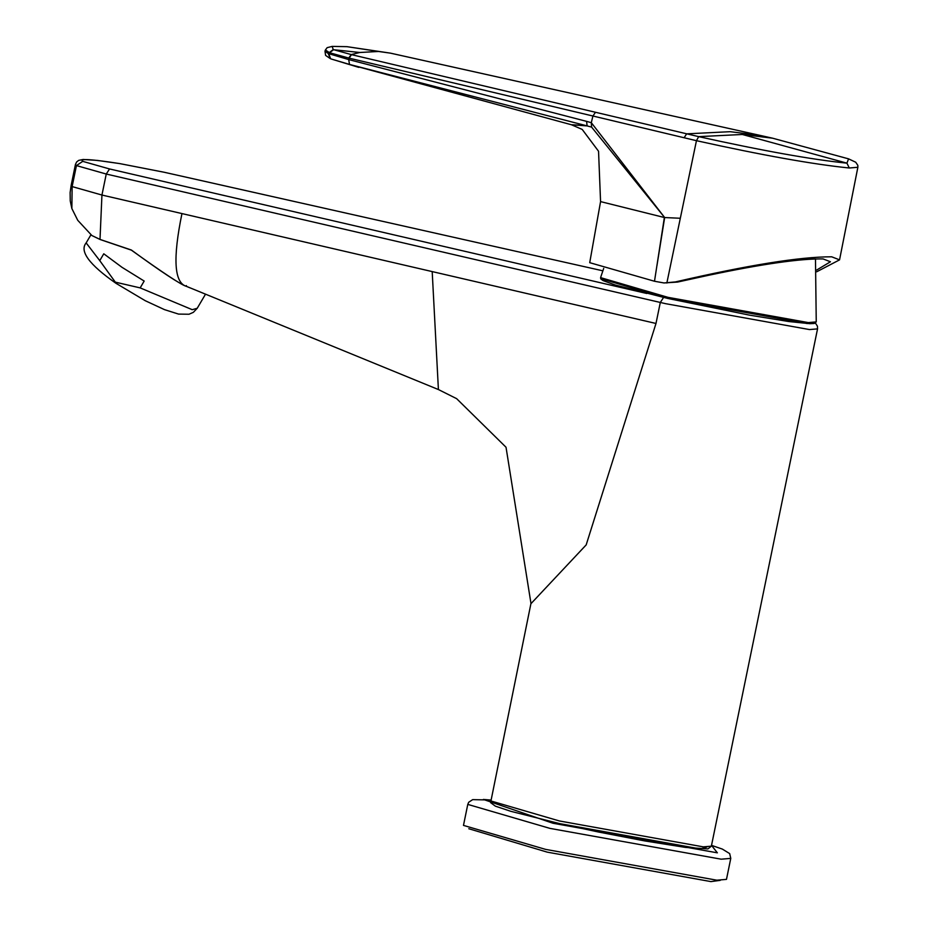 <?xml version="1.0" encoding="UTF-8"?>
<svg xmlns="http://www.w3.org/2000/svg" width="928" height="928" viewBox="0 0 928 928"><rect width="100%" height="100%" fill="white"/><g stroke="black" fill="none" stroke-linecap="round" stroke-linejoin="round"><path stroke-width="1.39" d="M816.733 271.765L839.55 259.863L831.674 256.801C800.133 256.743 748.049 265.118 675.398 281.926L664.007 282.959L677.626 282.054L708.203 275.361C761.958 264.028 800.261 258.552 823.101 258.935L830.456 261.766L816.605 270.083M664.007 282.959L654.495 281.254L664.367 217.512L600.567 201.608L589.721 262.67L654.495 281.254M656.954 265.617L664.657 217.546L591.612 127.124L587.134 125.906C567.808 124.561 566.289 124.375 582.575 125.373M666.849 283.017L680.317 218.266L664.657 217.546L591.31 122.693L586.566 121.359L587.134 125.906L349.496 64.426L571.416 124.746L582.204 129.421L598.548 151.252L600.567 201.608M586.566 121.359L348.708 59.589L349.496 64.426L331.064 58.951L358.811 67.384M680.317 218.266L696.452 140.685L698.68 136.636L742.342 134.479L846.928 163.154C811.965 159.616 762.549 150.765 698.68 136.636L351.515 54.659L333.222 49.578L332.189 46.4L327.166 47.653L325.403 49.973L329.533 52.722L349.09 58.139L348.708 59.589L328.779 53.685L330.6 58.754M328.164 53.43L324.986 51.179L325.6 55.402L330.356 58.65L328.164 53.43L333.222 49.578M351.515 54.659L349.09 58.139L592.911 116.012L591.31 122.693L591.612 127.124M742.342 134.479L772.618 138.202L759.568 135.279L730.081 131.683L686.627 133.852L684.122 137.75L696.452 140.685C762.398 155.266 813.346 164.372 849.294 167.991L857.866 167.284L839.55 259.863M849.294 167.991L846.928 163.154L848.563 158.85L855.755 162.249L857.843 165.381L857.866 167.284M684.122 137.75L592.911 116.012L595.44 112.334M348.742 58.058L351.202 54.578L359.809 52.49L378.531 51.469L390.549 53.163L347.002 46.667L378.531 51.469M332.189 46.4L347.002 46.667M720.244 880.347L710.952 881.6L547.218 852.136L468.814 828.739M730.777 858.377L726.473 879.384L716.857 880.196L545.583 849.375L463.478 825.398L467.782 804.39L549.898 828.368L721.172 859.189L730.777 858.377L729.675 853.598L722.332 849.074L711.532 845.362M115.316 282.147L99.76 260.629L103.774 253.796L121.997 267.31L144.176 281.056L140.163 287.889L115.316 282.147M119.422 163.548L97.533 160.44L83.172 159.465L78.648 160.393L76.653 161.959L75.435 164.465L71.131 185.472L72.129 186.586L101.941 195.042L181.958 213.579C172.701 258.564 174.186 282.82 186.424 286.346L438.41 389.551L432.193 271.591L655.992 323.466L586.171 544.91L531.268 603.351M100.004 239.424L91.872 235.526L100.178 239.528L131.405 250.154C163.525 273.203 181.865 285.267 186.412 286.346C179.452 283.84 161.101 271.73 131.358 250.015L100.004 239.424L101.941 195.042L106.256 174.035L660.307 302.458L655.992 323.466M814.935 322.677L807.151 323.547L668.056 298.503L749.731 315.184L788.835 321.54L809.9 323.686L814.285 323.478L816.246 321.888L808.358 322.596L667.905 297.32L600.578 277.623L603.71 268.378M668.009 298.503L601.472 278.852M816.246 321.888L815.48 258.877L806.745 259.364M675.398 281.926L677.626 282.054M359.809 52.49L333.57 49.718L329.533 52.722M711.521 845.396L717.367 852.832L552.949 823.24L483.36 799.437L490.599 800.04M99.76 260.629L86.153 242.904C79.274 251.128 89.204 264.596 115.93 283.284L145.267 300.718L164.5 309.639L178.57 314.093L189.022 314.244L193.372 312.33L197.223 308.27L192.235 309.685L140.163 287.889M490.448 800.829L559.422 820.967L703.285 846.858L711.358 846.174L707.936 848.911L685.537 847.415L644.368 840.861L598.224 831.964L559.804 823.646L510.76 811.304L495.343 806.142L490.61 802.616L530.967 603.397L506.027 447.25L456.646 398.669L438.41 389.54M711.358 846.174L817.545 328.883L809.471 329.568L665.608 303.676L660.307 302.458L663.613 297.389M559.862 823.658L700.304 848.934L706.974 846.997M164.627 172.353L602.852 270.814L164.43 172.306L119.898 163.63C91.257 159.164 78.868 158.41 82.731 161.356L109.562 168.954L646.781 293.48M109.562 168.954L106.256 174.035L76.444 165.59L82.731 161.356M181.958 213.579L432.193 271.591M119.898 163.63L164.43 172.306M75.435 164.465L76.444 165.59L72.129 186.586L71.862 208.545L77.743 220.307L91.872 235.526M189.799 287.773L186.412 286.346L186.366 285.604M668.032 298.503L615.229 285.012L602.991 280.569L600.752 278.876L600.578 277.623M325.403 49.973L324.986 51.179M848.633 158.874L772.618 138.202M390.526 53.163L759.568 135.279M490.61 800.006L472.677 799.634L468.698 802.256L467.782 804.39M90.967 234.738L86.153 242.904M205.529 294.153L197.223 308.27M817.545 328.883L817.464 326.238L815.434 323.083M71.862 208.545L70.25 200.947L70.122 192.583L71.12 185.577"/></g></svg>
